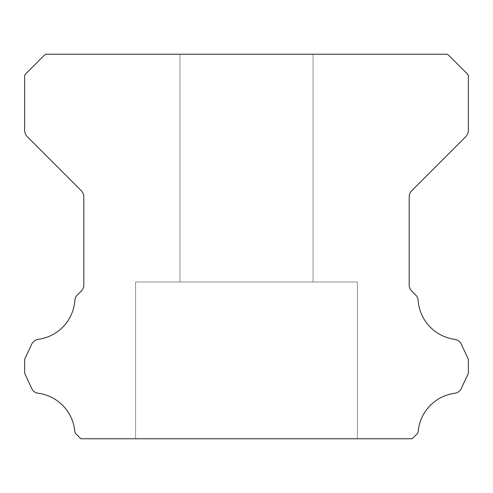 <?xml version="1.0" encoding="UTF-8"?>
<svg xmlns="http://www.w3.org/2000/svg" width="493" height="493" viewBox="0 0 493 493"><rect width="100%" height="100%" fill="white"/><g stroke="black" fill="none" stroke-linecap="round" stroke-linejoin="round"><path stroke-width="0.37" stroke-dasharray="2.46 1.85" d="M313.055 54.23L313.055 281.996L179.945 281.996L313.055 281.996L179.945 281.996L313.055 281.996L179.945 281.996L313.055 281.996L179.945 281.996L313.055 281.996L179.945 281.996L313.055 281.996L179.945 281.996L313.055 281.996L179.945 281.996L313.055 281.996L179.945 281.996L313.055 281.996L179.945 281.996L313.055 281.996L179.945 281.996L313.055 281.996L179.945 281.996L313.055 281.996L179.945 281.996L313.055 281.996L179.945 281.996L313.055 281.996L179.945 281.996L313.055 281.996L179.945 281.996L313.055 281.996L179.945 281.996L313.055 281.996L179.945 281.996L313.055 281.996L179.945 281.996L313.055 281.996L179.945 281.996L313.055 281.996L179.945 281.996L313.055 281.996L179.945 281.996L313.055 281.996L179.945 281.996L313.055 281.996L179.945 281.996L313.055 281.996L179.945 281.996L313.055 281.996L179.945 281.996L313.055 281.996L179.945 281.996L313.055 281.996L179.945 281.996L313.055 281.996L179.945 281.996L313.055 281.996L179.945 281.996L313.055 281.996L179.945 281.996L313.055 281.996L179.945 281.996L313.055 281.996L179.945 281.996L313.055 281.996L179.945 281.996L313.055 281.996L179.945 281.996L313.055 281.996L179.945 281.996L313.055 281.996L179.945 281.996L313.055 281.996L179.945 281.996L313.055 281.996L179.945 281.996L313.055 281.996L313.055 54.23L179.945 54.23L179.945 281.996L179.945 54.23L179.945 281.996L179.945 54.23L179.945 281.996L179.945 54.23L179.945 281.996L179.945 54.23L179.945 281.996L179.945 54.23L179.945 281.996L179.945 54.23L179.945 281.996L179.945 54.23L179.945 281.996L179.945 54.23L179.945 281.996L179.945 54.23L179.945 281.996L179.945 54.23L179.945 281.996L179.945 54.23L179.945 281.996L179.945 54.23L179.945 281.996L179.945 54.23L179.945 281.996L179.945 54.23L179.945 281.996L179.945 54.23L179.945 281.996L179.945 54.23L179.945 281.996L179.945 54.23L179.945 281.996L179.945 54.23L179.945 281.996L179.945 54.23L313.055 54.23L179.945 54.23L313.055 54.23L313.055 281.996L313.055 54.23L179.945 54.23L313.055 54.23L179.945 54.23L313.055 54.23L313.055 281.996L313.055 54.23L179.945 54.23L313.055 54.23L179.945 54.23L313.055 54.23L313.055 281.996L313.055 54.23L179.945 54.23L313.055 54.23L179.945 54.23L313.055 54.23L313.055 281.996L313.055 54.23L179.945 54.23L313.055 54.23L179.945 54.23L313.055 54.23L313.055 281.996L313.055 54.23L179.945 54.23L313.055 54.23L179.945 54.23L313.055 54.23L313.055 281.996L313.055 54.23L179.945 54.23L313.055 54.23L179.945 54.23L313.055 54.23L313.055 281.996L313.055 54.23L179.945 54.23L313.055 54.23L179.945 54.23L313.055 54.23L313.055 281.996L313.055 54.23L179.945 54.23L313.055 54.23L179.945 54.23L313.055 54.23L313.055 281.996L313.055 54.23L179.945 54.23L313.055 54.23L179.945 54.23L313.055 54.23L313.055 281.996L313.055 54.23L179.945 54.23L313.055 54.23L179.945 54.23L313.055 54.23L313.055 281.996L313.055 54.23L179.945 54.23L313.055 54.23L179.945 54.23L313.055 54.23L313.055 281.996L313.055 54.23L179.945 54.23L313.055 54.23L179.945 54.23L313.055 54.23L313.055 281.996L313.055 54.23L179.945 54.23L313.055 54.23L179.945 54.23L313.055 54.23L313.055 281.996L313.055 54.23L179.945 54.23L313.055 54.23L179.945 54.23L313.055 54.23L313.055 281.996L313.055 54.23L179.945 54.23L313.055 54.23L179.945 54.23L313.055 54.23L313.055 281.996L313.055 54.23L179.945 54.23L313.055 54.23L179.945 54.23L313.055 54.23L313.055 281.996L313.055 54.23L179.945 54.23L313.055 54.23L179.945 54.23L313.055 54.23L313.055 281.996L313.055 54.23L179.945 54.23L313.055 54.23M357.425 281.996L357.425 438.77L135.575 438.77L357.425 438.77L135.575 438.77L357.425 438.77L135.575 438.77L357.425 438.77L135.575 438.77L357.425 438.77L135.575 438.77L357.425 438.77L135.575 438.77L357.425 438.77L135.575 438.77L357.425 438.77L135.575 438.77L357.425 438.77L135.575 438.77L357.425 438.77L135.575 438.77L357.425 438.77L135.575 438.77L357.425 438.77L135.575 438.77L357.425 438.77L135.575 438.77L357.425 438.77L135.575 438.77L357.425 438.77L135.575 438.77L357.425 438.77L135.575 438.77L357.425 438.77L135.575 438.77L357.425 438.77L135.575 438.77L357.425 438.77L135.575 438.77L357.425 438.77L135.575 438.77L357.425 438.77L135.575 438.77L357.425 438.77L135.575 438.77L357.425 438.77L135.575 438.77L357.425 438.77L135.575 438.77L357.425 438.77L135.575 438.77L357.425 438.77L135.575 438.77L357.425 438.77L135.575 438.77L357.425 438.77L135.575 438.77L357.425 438.77L135.575 438.77L357.425 438.77L135.575 438.77L357.425 438.77L135.575 438.77L357.425 438.77L135.575 438.77L357.425 438.77L135.575 438.77L357.425 438.77L135.575 438.77L357.425 438.77L135.575 438.77L357.425 438.77L135.575 438.77L357.425 438.77L135.575 438.77L357.425 438.77L135.575 438.77L357.425 438.77L357.425 281.996L357.425 438.77L357.425 281.996L357.425 438.77L357.425 281.996L357.425 438.77L357.425 281.996L357.425 438.77L357.425 281.996L357.425 438.77L357.425 281.996L357.425 438.77L357.425 281.996L357.425 438.77L357.425 281.996L357.425 438.77L357.425 281.996L357.425 438.77L357.425 281.996L357.425 438.77L357.425 281.996L357.425 438.77L357.425 281.996L357.425 438.77L357.425 281.996L357.425 438.77L357.425 281.996L357.425 438.77L357.425 281.996L357.425 438.77L357.425 281.996L357.425 438.77L357.425 281.996L357.425 438.77L357.425 281.996L357.425 438.77L357.425 281.996L135.575 281.996L135.575 438.77L135.575 281.996L357.425 281.996L135.575 281.996L357.425 281.996L135.575 281.996L135.575 438.77L135.575 281.996L357.425 281.996L135.575 281.996L357.425 281.996L135.575 281.996L135.575 438.77L135.575 281.996L357.425 281.996L135.575 281.996L357.425 281.996L135.575 281.996L135.575 438.77L135.575 281.996L357.425 281.996L135.575 281.996L357.425 281.996L135.575 281.996L135.575 438.77L135.575 281.996L357.425 281.996L135.575 281.996L357.425 281.996L135.575 281.996L135.575 438.77L135.575 281.996L357.425 281.996L135.575 281.996L357.425 281.996L135.575 281.996L135.575 438.77L135.575 281.996L357.425 281.996L135.575 281.996L357.425 281.996L135.575 281.996L135.575 438.77L135.575 281.996L357.425 281.996L135.575 281.996L357.425 281.996L135.575 281.996L135.575 438.77L135.575 281.996L357.425 281.996L135.575 281.996L357.425 281.996L135.575 281.996L135.575 438.77L135.575 281.996L357.425 281.996L135.575 281.996L357.425 281.996L135.575 281.996L135.575 438.77L135.575 281.996L357.425 281.996L135.575 281.996L357.425 281.996L135.575 281.996L135.575 438.77L135.575 281.996L357.425 281.996L135.575 281.996L357.425 281.996L135.575 281.996L135.575 438.77L135.575 281.996L357.425 281.996L135.575 281.996L357.425 281.996L135.575 281.996L135.575 438.77L135.575 281.996L357.425 281.996L135.575 281.996L357.425 281.996L135.575 281.996L135.575 438.77L135.575 281.996L357.425 281.996L135.575 281.996L357.425 281.996L135.575 281.996L135.575 438.77L135.575 281.996L357.425 281.996L135.575 281.996L357.425 281.996L135.575 281.996L135.575 438.77L135.575 281.996L357.425 281.996L135.575 281.996L357.425 281.996L135.575 281.996L135.575 438.77L135.575 281.996L357.425 281.996L135.575 281.996L357.425 281.996L135.575 281.996L135.575 438.77L135.575 281.996L357.425 281.996M74.64 429.921A5.885 5.885 0 0 0 77.167 435.085L80.852 438.77L412.148 438.77L415.833 435.085A5.885 5.885 0 0 0 418.36 429.921A42.318 42.318 0 0 1 454.558 393.291A8.067 8.067 0 0 0 461.411 388.201L468.35 373.312L468.35 359.298L461.386 344.36A8.874 8.874 0 0 0 454.558 339.32A42.318 42.318 0 0 1 418.144 300.52A8.258 8.258 0 0 0 415.531 294.869L411.791 291.123A8.874 8.874 0 0 1 409.19 284.849L409.19 196.929A8.874 8.874 0 0 1 411.791 190.655L465.731 136.715A9.256 9.256 0 0 0 468.35 130.466L468.35 75.355A14.993 14.993 0 0 0 465.565 72.157L450.454 57.04A16.731 16.731 0 0 0 447.225 54.23L45.775 54.23A16.731 16.731 0 0 0 42.546 57.04L27.435 72.157A14.993 14.993 0 0 0 24.65 75.355L24.65 130.466A9.256 9.256 0 0 0 27.269 136.715L81.209 190.655A8.874 8.874 0 0 1 83.81 196.929L83.81 284.849A8.874 8.874 0 0 1 81.209 291.123L77.469 294.869A8.258 8.258 0 0 0 74.856 300.52A42.318 42.318 0 0 1 38.442 339.32A8.874 8.874 0 0 0 31.614 344.36L24.65 359.298L24.65 373.312L31.589 388.201A8.067 8.067 0 0 0 38.442 393.291A42.318 42.318 0 0 1 74.64 429.921"/><path stroke-width="0.74" d="M74.628 430.247A5.885 5.885 0 0 1 74.64 429.921A42.318 42.318 0 0 0 38.442 393.291A8.067 8.067 0 0 1 31.589 388.201L24.65 373.312L24.65 359.298L31.614 344.36A8.874 8.874 0 0 1 38.442 339.32A42.318 42.318 0 0 0 74.856 300.52A8.258 8.258 0 0 1 77.469 294.869L81.209 291.123A8.874 8.874 0 0 0 83.81 284.849L83.81 196.929A8.874 8.874 0 0 0 81.209 190.655L27.269 136.715A9.256 9.256 0 0 1 24.65 130.466L24.65 75.355A14.993 14.993 0 0 1 27.435 72.157L42.546 57.04A16.731 16.731 0 0 1 45.775 54.23L447.225 54.23A16.731 16.731 0 0 1 450.454 57.04L465.565 72.157A14.993 14.993 0 0 1 468.35 75.355L468.35 130.466A9.256 9.256 0 0 1 465.731 136.715L411.791 190.655A8.874 8.874 0 0 0 409.19 196.929L409.19 284.849A8.874 8.874 0 0 0 411.791 291.123L415.531 294.869A8.258 8.258 0 0 1 418.144 300.52A42.318 42.318 0 0 0 454.558 339.32A8.874 8.874 0 0 1 461.386 344.36L468.35 359.298L468.35 373.312L461.411 388.201A8.067 8.067 0 0 1 454.558 393.291A42.318 42.318 0 0 0 418.36 429.921A5.885 5.885 0 0 1 415.833 435.085L412.148 438.77L80.852 438.77L77.167 435.085A5.885 5.885 0 0 1 74.628 430.247"/></g></svg>
